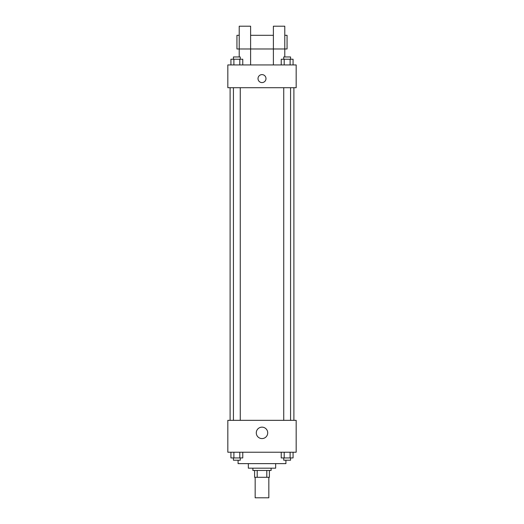 <?xml version="1.0" encoding="UTF-8"?>
<svg xmlns="http://www.w3.org/2000/svg" width="524" height="524" viewBox="0 0 524 524"><rect width="100%" height="100%" fill="white"/><g stroke="black" fill="none" stroke-linecap="round" stroke-linejoin="round"><path stroke-width="0.79" d="M255.168 477.299L255.168 497.8L268.832 497.8L268.832 477.299M266.795 470.46L266.795 477.299L254.599 477.299L254.599 470.46M266.795 477.299L269.401 477.299L269.401 470.46L269.401 477.299M271.111 468.181L271.111 470.46L252.889 470.46L252.889 468.181M257.205 470.46L257.205 477.299M275.67 463.629L275.67 468.181L248.33 468.181L248.33 463.629M285.921 460.21L285.921 463.629L238.079 463.629L238.079 460.21M296.171 452.232L227.829 452.232L227.829 420.34L296.171 420.34L296.171 452.232M267.712 432.87A5.712 5.712 0 0 1 259.144 437.815A5.712 5.712 0 0 1 259.144 427.918A5.712 5.712 0 0 1 267.712 432.87M293.899 87.711L293.899 420.34M283.733 420.34L283.733 87.711M240.267 87.711L240.267 420.34M296.171 87.711L227.829 87.711L227.829 64.93L296.171 64.93L296.171 87.711M262 74.611A3.989 3.989 0 0 1 265.452 80.591A3.989 3.989 0 0 1 258.548 80.591A3.989 3.989 0 0 1 262 74.611M239.219 56.959L239.219 26.2L250.61 26.2L250.61 64.93M239.219 35.311L236.94 35.311L236.94 48.981L273.39 48.981L273.39 26.2L284.781 26.2L284.781 56.959M273.39 64.93L273.39 48.981L287.06 48.981L287.06 35.311L284.781 35.311M293.073 452.232L293.073 457.93L281.231 457.93L281.231 452.232M290.113 452.232L290.113 457.93M284.191 452.232L284.191 457.93M290.571 457.93L290.571 460.21L283.733 460.21L283.733 457.93M242.769 452.232L242.769 457.93L230.927 457.93L230.927 452.232M239.809 452.232L239.809 457.93M233.887 452.232L233.887 457.93M240.267 457.93L240.267 460.21L233.429 460.21L233.429 457.93M293.073 64.93L293.073 59.232L281.231 59.232L281.231 64.93M290.113 59.232L290.113 64.93M284.191 59.232L284.191 64.93M283.733 59.232L283.733 56.959L290.571 56.959L290.571 59.232M242.769 64.93L242.769 59.232L230.927 59.232L230.927 64.93M239.809 59.232L239.809 64.93M233.887 59.232L233.887 64.93M233.429 59.232L233.429 56.959L240.267 56.959L240.267 59.232M230.102 87.711L230.102 420.34M290.571 420.34L290.571 87.711M233.429 87.711L233.429 420.34M250.61 35.311L273.39 35.311"/></g></svg>
